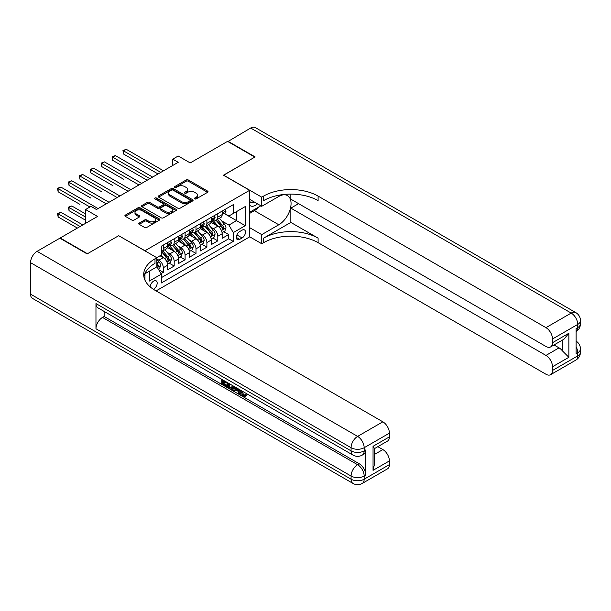<?xml version="1.0" encoding="UTF-8"?>
<svg xmlns="http://www.w3.org/2000/svg" width="611" height="611" viewBox="0 0 611 611"><rect width="100%" height="100%" fill="white"/><g stroke="black" fill="none" stroke-linecap="round" stroke-linejoin="round"><path stroke-width="0.92" d="M194.718 198.888A1.062 0.611 0 0 0 196.215 198.888L207.587 192.328A1.512 0.871 0 0 0 208.03 191.709A1.512 0.871 0 0 0 207.587 191.09L188.325 179.97A1.512 0.871 0 0 0 186.179 179.97L174.815 186.531A1.062 0.611 0 0 0 174.502 186.966A1.062 0.611 0 0 0 174.815 187.401A1.062 0.611 0 0 0 176.312 187.401L177.778 186.546A4.842 2.795 0 0 1 184.629 186.546L186.233 187.478A4.842 2.795 0 0 1 187.653 189.456A4.842 2.795 0 0 1 186.233 191.426L184.766 192.282A1.062 0.611 0 0 0 184.453 192.709A1.062 0.611 0 0 0 184.766 193.145A1.062 0.611 0 0 0 186.263 193.145L187.73 192.297A4.842 2.795 0 0 1 194.581 192.297L196.184 193.221A4.842 2.795 0 0 1 197.605 195.199A4.842 2.795 0 0 1 196.184 197.177L194.718 198.025A1.062 0.611 0 0 0 194.405 198.46A1.062 0.611 0 0 0 194.718 198.888L194.718 198.025M153.407 289.286A4.934 2.849 120 0 0 153.689 289.133A4.934 2.849 120 0 0 156.912 284.787A4.934 2.849 120 0 0 156.156 280.831A4.934 2.849 120 0 0 153.689 281.075A4.934 2.849 120 0 0 150.207 286.895M139.201 223.091A1.512 0.871 0 0 0 138.758 223.71A1.512 0.871 0 0 0 139.201 224.329L144.608 227.452A1.512 0.871 0 0 0 146.747 227.452L159.372 220.159A1.512 0.871 0 0 0 159.815 219.54A1.512 0.871 0 0 0 159.372 218.921L140.11 207.801A1.512 0.871 0 0 0 137.971 207.801L125.347 215.095A1.512 0.871 0 0 0 124.904 215.714A1.512 0.871 0 0 0 125.347 216.332L131.869 220.097A1.512 0.871 0 0 0 134.015 220.097L139.415 216.974A1.512 0.871 0 0 0 139.858 216.363A1.512 0.871 0 0 0 139.415 215.744L136.177 213.873A4.048 2.337 0 0 1 134.993 212.223A4.048 2.337 0 0 1 137.49 210.062A4.048 2.337 0 0 1 141.905 210.566L154.583 217.89A4.048 2.337 0 0 1 155.774 219.54A4.048 2.337 0 0 1 153.269 221.701A4.048 2.337 0 0 1 148.863 221.197L146.747 219.975A1.512 0.871 0 0 0 144.608 219.975L139.201 223.091L139.201 224.329M118.801 235.754L144.967 250.739L249.632 190.311L223.466 175.204L254.81 157.111L227.559 141.37L190.212 162.931L178.221 156.004L172.768 159.158L178.221 162.305L96.454 209.512L91.001 206.365L85.555 209.512L85.555 223.359M118.801 235.632L87.457 253.725L60.206 237.992L97.546 216.431L85.555 209.512M177.885 208.236A1.512 0.871 0 0 0 180.031 208.236L192.656 200.943A1.512 0.871 0 0 0 193.099 200.324A1.512 0.871 0 0 0 192.656 199.705L173.394 188.585A1.512 0.871 0 0 0 171.256 188.585L158.623 195.879A1.512 0.871 0 0 0 158.18 196.498A1.512 0.871 0 0 0 158.623 197.116L177.885 208.236M155.354 199.117A1.062 0.611 0 0 1 156.431 199.27L175.999 210.566L163.389 217.844A1.512 0.871 0 0 1 161.251 217.844L141.981 206.724L141.981 205.487A1.512 0.871 0 0 0 141.538 206.106A1.512 0.871 0 0 0 141.981 206.724M141.981 205.487L147.388 202.363A1.512 0.871 0 0 1 149.527 202.363L157.34 206.877A1.512 0.871 0 0 0 159.479 206.877L163.068 204.807A1.512 0.871 0 0 0 163.511 204.189A1.512 0.871 0 0 0 163.068 203.57L154.934 198.873A1.062 0.611 0 0 1 154.621 198.445A1.062 0.611 0 0 1 155.278 197.88A1.062 0.611 0 0 1 156.431 198.01L176.014 209.313A1.512 0.871 0 0 1 176.457 209.932A1.512 0.871 0 0 1 176.014 210.551L176.014 209.313M161.021 273.636L163.29 272.33L158.761 269.718M156.851 258.988L158.929 260.179A6.171 3.559 60 0 1 163.29 267.733L167.651 265.212L167.651 269.81L174.188 266.037L169.232 263.173M167.093 252.305L169.827 253.886A6.171 3.559 60 0 1 174.188 261.439L178.549 258.919L178.549 263.517L185.095 259.736L180.13 256.872M177.992 246.012L180.734 247.592A6.171 3.559 60 0 1 185.095 255.146L189.456 252.626L189.456 257.223L195.994 253.443L191.037 250.579M188.898 239.718L191.633 241.299A6.171 3.559 60 0 1 195.994 248.853L200.355 246.332L200.355 250.93L206.892 247.15L201.935 244.285M199.797 233.425L202.539 235.006A6.171 3.559 60 0 1 206.892 242.559L211.253 240.039L211.253 244.637L217.799 240.856L217.799 236.258A6.171 3.559 -120 0 0 213.438 228.705L210.703 227.124M212.834 237.992L217.799 240.856M167.651 265.212A6.171 3.559 -120 0 0 163.29 257.659L160.013 255.772M178.549 258.919A6.171 3.559 -120 0 0 174.188 251.365L167.445 247.478M189.456 252.626A6.171 3.559 -120 0 0 185.095 245.072L178.351 241.185M200.355 246.332A6.171 3.559 -120 0 0 195.994 238.779L189.25 234.884M211.253 240.039A6.171 3.559 -120 0 0 206.892 232.486L200.156 228.59M242.109 230.156L239.711 231.538A4.781 2.757 120 0 0 236.587 235.754A4.781 2.757 120 0 0 237.32 239.581A4.781 2.757 120 0 0 239.711 239.344L242.109 237.962A4.781 2.757 120 0 0 245.232 233.746A4.781 2.757 120 0 0 244.499 229.919A4.781 2.757 120 0 0 242.109 230.156M144.967 280.174L144.967 273.713M156.095 290.897L249.632 236.892L249.632 190.311M156.851 266.663L161.327 274.156L161.327 282.969L233.28 241.421L233.28 232.608L228.919 225.054L221.602 220.831M161.327 274.156L149.328 281.075L149.328 271.192M156.744 257.659L161.327 255.016L161.327 246.202L233.28 204.662L233.28 213.476L245.271 206.549L245.271 225.688L233.28 232.608M169.774 244.79L169.827 244.82A6.171 3.559 60 0 0 172.913 245.126L177.274 242.613A6.171 3.559 -120 0 0 178.549 239.787L178.549 236.258M180.673 238.496L180.734 238.527A6.171 3.559 60 0 0 183.812 238.832L188.173 236.312A6.171 3.559 -120 0 0 189.456 233.494L189.456 229.965M191.579 232.203L191.633 232.233A6.171 3.559 60 0 0 194.718 232.539L199.079 230.019A6.171 3.559 -120 0 0 200.355 227.2L200.355 223.672M202.478 225.902L202.539 225.94A6.171 3.559 60 0 0 205.617 226.246L209.978 223.725A6.171 3.559 -120 0 0 211.253 220.899L211.253 217.379M161.327 277.677L228.697 238.779L228.697 234.563L222.16 238.336L222.16 233.746A6.171 3.559 -120 0 0 217.799 226.192L211.055 222.297M213.384 219.609L213.438 219.647A6.171 3.559 -120 0 0 216.523 219.952A6.171 3.559 -120 0 0 217.799 217.126L217.799 213.598M216.523 219.952L220.884 217.432A6.171 3.559 -120 0 0 222.16 214.606L222.16 211.085M163.29 245.072L163.29 248.601A6.171 3.559 60 0 1 162.007 251.419A6.171 3.559 60 0 1 161.327 251.671M162.007 251.419L166.368 248.906A6.171 3.559 -120 0 0 167.651 246.08L167.651 242.552M174.188 238.779L174.188 242.307A6.171 3.559 60 0 1 172.913 245.126M185.095 232.486L185.095 236.006A6.171 3.559 60 0 1 183.812 238.832M195.994 226.192L195.994 229.713A6.171 3.559 60 0 1 194.718 232.539M206.892 219.899L206.892 223.42A6.171 3.559 60 0 1 205.617 226.246M206.892 242.559L206.892 247.15M195.994 248.853L195.994 253.443M185.095 255.146L185.095 259.736M174.188 261.439L174.188 266.037M163.29 267.733L163.29 272.33M228.919 225.054L236.549 220.647L236.549 211.589L245.271 206.549M224.061 213.445L245.271 225.688M224.283 213.315L228.919 215.996L233.28 213.476M172.768 159.158L172.768 165.451M223.741 231.699L228.697 234.563M228.697 238.779L233.28 241.421M195.138 199.041L196.184 198.438A4.842 2.795 0 0 0 197.605 196.459L197.605 195.199M187.653 189.456L187.653 190.708A4.842 2.795 0 0 1 186.233 192.686L185.186 193.297M207.564 192.335L188.325 181.23A1.512 0.871 0 0 0 186.179 181.23L175.235 187.546M192.633 200.958L173.394 189.845A1.512 0.871 0 0 0 171.256 189.845L158.646 197.124L158.623 195.879M189.983 200.759A1.062 0.611 0 0 0 190.288 200.324A1.062 0.611 0 0 0 189.983 199.896L173.073 190.136A1.062 0.611 0 0 0 171.576 190.136L170.026 191.029A4.842 2.795 0 0 0 168.605 193.007A4.842 2.795 0 0 0 170.026 194.985L181.582 201.653A4.842 2.795 0 0 0 188.432 201.653L189.983 200.759L189.983 202.02A1.062 0.611 0 0 0 190.288 201.584L190.288 200.324M168.605 193.007L168.605 194.267A4.842 2.795 0 0 0 170.026 196.238L170.026 194.985M189.983 202.02L188.432 202.913A4.842 2.795 0 0 1 181.582 202.913L170.026 196.238M142.004 206.732L147.388 203.623L147.388 202.363M163.511 204.189L163.511 205.449A1.512 0.871 0 0 1 163.068 206.067L159.479 208.137A1.512 0.871 0 0 1 157.34 208.137L149.527 203.623A1.512 0.871 0 0 0 147.388 203.623M165.451 211.559A4.048 2.337 0 0 0 169.858 212.063A4.048 2.337 0 0 0 172.355 209.901A4.048 2.337 0 0 0 171.172 208.252L166.704 205.67A1.512 0.871 0 0 0 164.565 205.67L160.983 207.74A1.512 0.871 0 0 0 160.54 208.359A1.512 0.871 0 0 0 160.983 208.977L165.451 211.559L165.451 212.811A4.048 2.337 0 0 0 169.858 213.323A4.048 2.337 0 0 0 172.355 211.162L172.355 209.901M160.54 208.359L160.54 209.619A1.512 0.871 0 0 0 160.983 210.237L160.983 208.977M165.451 212.811L160.983 210.237M155.774 219.54L155.774 220.8A4.048 2.337 0 0 1 153.269 222.962A4.048 2.337 0 0 1 148.863 222.45L146.747 221.235A1.512 0.871 0 0 0 144.608 221.235L139.224 224.344M134.993 212.223L134.993 213.476A4.048 2.337 0 0 0 136.177 215.133L136.177 213.873M139.4 216.989L136.177 215.133M159.356 220.174L140.11 209.061A1.512 0.871 0 0 0 137.971 209.061L125.362 216.34M222.068 232.661L224.886 231.034L225.978 227.888A4.086 2.36 -120 0 0 224.382 224.054L219.402 218.287M218.402 226.589L212.712 219.998M215.164 224.672L211.857 220.846A9.791 5.652 -120 0 0 211.559 220.502M123.544 179.199L101.739 166.612L101.739 163.465L104.466 161.892L141.699 183.384M215.966 220.174L221.006 226.001A4.086 2.36 60 0 1 222.457 228.82C223.076 229.644 223.511 229.392 223.771 228.063A4.086 2.36 -120 0 0 222.312 225.253L217.333 219.479M216.263 220.075L221.678 226.345A2.085 1.199 60 0 1 222.198 227.155L223.771 228.063M222.457 228.82L222.755 229.301M225.047 209.413L225.978 211.016A4.086 2.36 60 0 1 225.131 212.827L223.061 214.026A4.086 2.36 -120 0 0 223.771 213.086L223.679 212.72M160.777 172.371L123.544 150.879L126.271 149.305L163.504 170.797M222.297 214.217L222.312 214.217A4.086 2.36 -120 0 0 223.061 214.026M223.244 212.781L223.771 213.086C223.511 212.468 223.076 212.72 222.457 213.835A4.086 2.36 60 0 1 222.16 214.423M158.05 173.944L123.544 154.025L123.544 150.879L122.948 150.527L126.271 149.305M123.544 154.025L122.948 150.527M249.632 205.159A10.02 5.789 120 0 0 251.923 206.274A10.02 5.789 120 0 0 257.468 203.837M249.632 200.988A6.858 3.964 120 0 0 250.747 202.34A6.858 3.964 120 0 0 251.747 202.646A6.858 3.964 120 0 0 254.229 201.966M260.866 205.792L249.632 212.277M227.88 141.561L250.67 128.027L571.201 313.084A9.249 5.339 120 0 1 575.822 312.626A9.249 9.249 0 0 1 580.45 320.638A9.249 5.339 180 0 1 577.739 324.418L552.504 338.983A9.249 5.339 -120 0 0 545.959 327.656L571.201 313.084A9.249 5.339 60 0 1 577.739 324.418L577.739 327.565L576.104 328.504L576.104 353.685L577.739 352.738L577.739 355.885A9.249 5.339 60 0 1 575.822 360.123L550.587 374.696A9.249 5.339 -120 0 0 552.504 370.457L577.739 355.885A9.249 5.339 0 0 0 580.45 352.112A9.249 9.249 0 0 1 575.822 360.123M227.88 141.187L255.138 156.92L223.58 175.265M249.632 227.636L261.737 234.624L278.799 224.772A17.345 10.013 120 0 0 290.126 209.489A17.345 10.013 120 0 0 287.468 195.589A17.345 10.013 120 0 0 278.799 196.452L261.737 206.297L261.737 197.17L263.585 196.1A38.546 22.256 180 0 1 318.102 196.1L545.959 327.656M261.737 234.624L261.737 243.751L263.585 242.682A38.546 22.256 180 0 1 318.102 242.682L545.959 374.238A9.249 5.339 -120 0 0 550.587 374.696M290.844 222.412L263.585 238.153A38.546 22.256 180 0 1 318.102 238.153L290.844 222.412L290.844 208.122L298.588 203.654M290.844 194.115L290.844 199.186L545.959 346.475A9.249 5.339 -120 0 0 550.587 346.933A9.249 5.339 -120 0 0 552.504 342.702L568.856 333.255L568.856 357.305L562.311 350.76L562.311 340.167M568.856 357.305L552.504 366.745L552.504 370.457M552.504 366.745A9.249 5.339 -120 0 0 545.959 355.419L559.042 347.865A9.249 5.339 60 0 1 562.311 350.76M290.844 208.122L545.959 355.419M250.67 128.027A9.249 5.339 -60 0 1 255.291 127.569L575.822 312.626M249.632 199.316L261.737 206.297M223.58 175.143L261.737 197.17M249.632 236.763L261.737 243.751M552.504 338.983L552.504 342.702M554.009 344.955L559.042 347.865M263.585 196.1L263.585 200.637A38.546 22.256 180 0 1 318.102 200.637L318.102 196.1M550.587 346.933L563.961 339.212L568.856 333.255M259.186 206.77A17.345 10.013 -60 0 1 254.375 210.673L249.632 213.415M241.803 390.864L243.827 395.096L244.591 395.363M241.017 390.452L240.933 391.368L242.957 395.6L244.232 395.76L245.66 394.263L246.584 395.05L244.95 396.776L243.041 396.524C241.032 395.157 240.024 393.263 240.008 390.841L240.085 389.917M235.686 389.856L234.387 391.43L233.41 390.864L235.067 387.015M239.214 389.413L240.52 393.965L239.649 394.469L238.664 393.904L237.923 391.147L235.136 389.535L234.387 391.43M223.519 381.669L223.519 383.28L227.384 385.503L227.384 386.373L226.505 386.878L221.724 384.12L221.724 379.316M226.964 382.341L226.085 383.15L222.648 381.165L222.648 383.784L223.519 383.28M95.965 303.583L351.081 450.872A9.249 5.339 120 0 0 352.998 455.103L97.882 307.814A9.249 5.339 -60 0 1 95.965 303.583L95.965 328.756A9.249 5.339 -60 0 1 102.503 317.43L104.137 316.483L359.26 463.772A9.249 5.339 60 0 1 365.798 475.106L365.798 449.925A9.249 5.339 60 0 1 363.881 454.164L362.247 455.103A9.249 5.339 -120 0 0 364.164 450.872L365.798 449.925M104.137 316.483L104.137 311.427M234.005 386.404L233.104 388.879L232.226 389.383L230.11 388.955L227.766 387.603L227.766 382.807M87.136 253.916L118.694 235.693L156.851 257.727L155.003 258.797A38.546 22.256 -0 0 0 143.707 274.53A38.546 22.256 -0 0 0 155.003 290.271L382.86 421.819A9.249 5.339 60 0 1 389.406 433.153L364.164 447.726L364.164 450.872A9.249 5.339 -0 0 1 351.081 450.872L351.081 447.726L30.55 262.669A9.249 5.339 -60 0 1 37.088 251.335L59.878 238.183L87.136 253.916M156.851 257.727L156.851 266.854L144.799 273.812M373.046 446.305L374.406 448.352L374.406 464.528L373.046 470.348L373.046 446.305L389.406 436.865L389.406 433.153M389.406 436.865A9.249 5.339 60 0 1 387.489 441.096L374.406 448.65M30.55 294.135L351.081 479.192A9.249 5.339 120 0 0 352.998 483.431L32.467 298.374A9.249 5.339 -60 0 1 30.55 294.135L30.55 262.669M377.827 446.672L382.86 449.581A9.249 5.339 60 0 1 389.406 460.908L373.046 470.348M365.798 475.106L364.164 476.045L364.164 479.192L389.406 464.62L389.406 460.908M389.406 464.62A9.249 5.339 60 0 1 387.489 468.858L362.247 483.431A9.249 5.339 -120 0 0 364.164 479.192A9.249 5.339 -0 0 1 351.081 479.192L351.081 476.045L95.965 328.756M155.003 258.797L155.003 263.326A38.546 22.256 -0 0 0 143.913 276.798M222.648 383.784L226.505 386.007L227.384 385.503M226.505 386.007L226.505 386.878M222.648 379.851L226.085 382.28L226.475 382.058M226.085 382.28L226.085 383.15M222.648 380.294L223.038 380.073M233.066 385.862L232.226 389.383M228.69 383.334L228.69 387.267L231.584 388.405L232.142 385.335M233.135 386.885L233.982 386.396M229.56 383.838L229.56 386.763L232.455 387.901M228.69 387.267L229.56 386.763M230.034 388.046L230.912 387.542M237.992 388.711L239.649 394.469M235.93 387.519L235.411 388.825L237.648 390.116L237.129 388.214M236.48 387.832L236.289 388.321L237.32 388.924M235.411 388.825L236.289 388.321M242.957 395.6L243.827 395.096M240.933 391.368L241.765 390.887M244.79 394.767L245.714 395.546L246.584 395.05M245.714 395.546L244.95 396.776M211.162 238.954L213.98 237.328L215.072 234.181A4.086 2.36 -120 0 0 213.483 230.347L208.504 224.581M207.503 232.883L201.806 226.291M204.265 230.966L200.958 227.139A9.791 5.652 -120 0 0 200.652 226.796M112.645 185.5L90.84 172.905L90.84 169.759L93.567 168.185L130.8 189.685M205.067 226.467L210.1 232.302A4.086 2.36 60 0 1 211.559 235.113C212.17 235.938 212.605 235.686 212.865 234.357A4.086 2.36 -120 0 0 211.406 231.546L206.426 225.78M205.357 226.368L210.772 232.638A2.085 1.199 60 0 1 211.299 233.455L212.865 234.357M211.559 235.113L211.857 235.602M200.263 245.255L203.081 243.629L204.173 240.482A4.086 2.36 -120 0 0 202.577 236.64L197.597 230.874M196.597 239.176L190.907 232.585M193.359 237.259L190.059 233.433A9.791 5.652 -120 0 0 189.754 233.089M101.739 191.793L79.934 179.199L79.934 176.052L82.661 174.479L119.893 195.978M194.161 232.76L199.201 238.595A4.086 2.36 60 0 1 200.652 241.406C201.271 242.231 201.706 241.979 201.966 240.65A4.086 2.36 -120 0 0 200.507 237.839L195.528 232.073M194.458 232.661L199.873 238.932A2.085 1.199 60 0 1 200.393 239.749L201.966 240.65M200.652 241.406L200.95 241.895M189.364 251.549L192.175 249.922L193.267 246.775A4.086 2.36 -120 0 0 191.678 242.934L186.699 237.167M185.698 245.469L180.001 238.878M182.46 243.552L179.153 239.726A9.791 5.652 -120 0 0 178.847 239.39M90.84 198.086L69.035 185.5L69.035 182.353L71.762 180.772L108.995 202.272M183.262 239.054L188.295 244.889A4.086 2.36 60 0 1 189.754 247.699C190.365 248.524 190.8 248.272 191.06 246.943A4.086 2.36 -120 0 0 189.609 244.133L184.621 238.366M183.552 238.962L188.967 245.225A2.085 1.199 60 0 1 189.494 246.042L191.06 246.943M189.754 247.699L190.052 248.188M178.458 257.842L181.276 256.215L182.368 253.069A4.086 2.36 -120 0 0 180.772 249.235L175.792 243.461M174.792 251.77L169.102 245.171M171.554 249.846L168.254 246.019A9.791 5.652 -120 0 0 167.949 245.683M79.934 204.38L58.137 191.793L58.137 188.646L60.856 187.073L98.088 208.565M172.355 245.347L177.396 251.182A4.086 2.36 60 0 1 178.847 254C179.466 254.818 179.901 254.566 180.161 253.244A4.086 2.36 -120 0 0 178.702 250.426L173.723 244.66M172.653 245.255L178.068 251.518A2.085 1.199 60 0 1 178.588 252.335L180.161 253.244M178.847 254L179.145 254.482M214.148 215.706L215.072 217.317A4.086 2.36 60 0 1 214.224 219.12L212.154 220.319A4.086 2.36 -120 0 0 212.865 219.38L212.781 219.013M149.878 178.664L112.645 157.172L115.372 155.599L152.605 177.091M211.391 220.51L211.406 220.51A4.086 2.36 -120 0 0 212.154 220.319M212.338 219.074L212.865 219.38C212.613 218.761 212.17 219.013 211.559 220.136A4.086 2.36 60 0 1 211.253 220.716M147.152 180.237L112.645 160.319L112.645 157.172L112.042 156.828L115.372 155.599M112.645 160.319L112.042 156.828M203.242 222.007L204.173 223.611A4.086 2.36 60 0 1 203.326 225.413L201.256 226.612A4.086 2.36 -120 0 0 201.966 225.673L201.874 225.306M138.972 184.965L101.143 163.122L104.466 161.892M200.492 226.803L200.507 226.803A4.086 2.36 -120 0 0 201.256 226.612M201.439 225.367L201.966 225.673C201.706 225.054 201.271 225.306 200.652 226.429A4.086 2.36 60 0 1 200.355 227.009M101.739 166.612L101.143 163.122M192.343 228.3L193.267 229.904A4.086 2.36 60 0 1 192.419 231.714L190.349 232.906A4.086 2.36 -120 0 0 191.06 231.966L190.976 231.607M128.073 191.258L90.237 169.415L93.567 168.185M189.586 233.096L189.609 233.096A4.086 2.36 -120 0 0 190.349 232.906M190.533 231.661L191.06 231.966C190.808 231.348 190.372 231.6 189.754 232.722A4.086 2.36 60 0 1 189.456 233.303M90.84 172.905L90.237 169.415M181.436 234.593L182.368 236.197A4.086 2.36 60 0 1 181.52 238.007L179.451 239.199A4.086 2.36 -120 0 0 180.161 238.259L180.077 237.9M117.167 197.552L79.338 175.708L82.661 174.479M178.687 239.39L178.702 239.39A4.086 2.36 -120 0 0 179.451 239.199M179.634 237.954L180.161 238.259C179.901 237.648 179.466 237.9 178.847 239.016A4.086 2.36 60 0 1 178.549 239.596M79.934 179.199L79.338 175.708M167.559 264.135L170.37 262.509L171.462 259.362A4.086 2.36 -120 0 0 169.873 255.528L164.894 249.762M163.893 258.063L161.281 255.039M160.655 256.139L160.227 255.65M85.555 213.919L71.762 205.953L69.035 207.526L69.035 210.673L85.555 220.212M161.457 251.64L166.49 257.475A4.086 2.36 60 0 1 167.949 260.294C168.56 261.111 169.003 260.859 169.255 259.538A4.086 2.36 -120 0 0 167.804 256.719L162.816 250.953M161.747 251.549L167.162 257.819A2.085 1.199 60 0 1 167.689 258.629L169.255 259.538M167.949 260.294L168.246 260.775M69.035 210.673L68.432 207.182L85.555 217.065M68.432 207.182L71.762 205.953M170.538 240.887L171.462 242.491A4.086 2.36 60 0 1 170.614 244.301L168.544 245.5A4.086 2.36 -120 0 0 169.255 244.553L169.171 244.194M106.268 203.845L68.432 182.002L71.762 180.772M167.781 245.691L167.804 245.691A4.086 2.36 -120 0 0 168.544 245.5M168.728 244.247L169.255 244.553C169.003 243.942 168.567 244.194 167.949 245.309A4.086 2.36 60 0 1 167.651 245.889M69.035 185.5L68.432 182.002M158.547 269.336L159.471 268.802L160.563 265.655A4.086 2.36 -120 0 0 158.967 261.821L156.851 259.37M82.829 224.932L60.856 212.246L58.137 213.819L58.137 216.966L77.376 228.079M156.851 265.938A4.086 2.36 60 0 1 157.05 266.587C157.661 267.404 158.096 267.152 158.356 265.831A4.086 2.36 -120 0 0 156.897 263.013L156.851 262.967M157.05 266.587L157.34 267.068M58.137 216.966L57.533 213.476L80.102 226.505M57.533 213.476L60.856 212.246M89.916 206.992L57.533 188.295L60.856 187.073M58.137 191.793L57.533 188.295M158.929 260.179L163.29 257.659M169.827 253.886L174.188 251.365M180.734 247.592L185.095 245.072M191.633 241.299L195.994 238.779M202.539 235.006L206.892 232.486M213.438 228.705L217.799 226.192M217.799 217.126L222.16 214.606M163.29 248.601L167.651 246.08M174.188 242.307L178.549 239.787M185.095 236.006L189.456 233.494M195.994 229.713L200.355 227.2M206.892 223.42L211.253 220.899M217.799 236.258L222.16 233.746M236.885 234.945L242.109 237.962M236.335 237.396L239.711 239.344M196.184 198.438L196.184 197.177M184.766 193.145L184.766 192.282M186.233 192.686L186.233 191.426M174.815 187.401L174.815 186.531M186.179 181.23L186.179 179.97M188.325 181.23L188.325 179.97M207.587 192.328L207.587 191.09M171.256 189.845L171.256 188.585M173.394 189.845L173.394 188.585M192.656 200.943L192.656 199.705M181.582 202.913L181.582 201.653M188.432 202.913L188.432 201.653M149.527 203.623L149.527 202.363M157.34 208.137L157.34 206.877M159.479 208.137L159.479 206.877M163.068 206.067L163.068 204.807M156.431 199.27L156.431 198.01M144.608 221.235L144.608 219.975M146.747 221.235L146.747 219.975M148.863 222.45L148.863 221.197M139.415 216.974L139.415 215.744M125.347 216.332L125.347 215.095M137.971 209.061L137.971 207.801M140.11 209.061L140.11 207.801M159.372 220.159L159.372 218.921M221.442 230.568L225.948 227.972M222.312 225.253L224.382 224.054M219.059 227.132L221.006 226.001M225.948 210.971L222.16 213.163M263.585 238.153L263.585 242.682M318.102 238.153L318.102 242.682M576.104 346.796A9.249 5.339 60 0 1 577.739 352.738A9.249 5.339 180 0 0 580.45 348.965A9.249 9.249 0 0 0 576.104 341.121M577.739 327.565A9.249 5.339 60 0 1 576.104 331.613A9.249 9.249 0 0 0 580.45 323.784A9.249 5.339 0 0 1 577.739 327.565M254.375 210.673L278.799 224.772M37.088 251.335L357.618 436.391L382.86 421.819M102.503 317.43L357.618 464.719L359.26 463.772M374.406 454.462L382.86 449.581M357.618 436.391A9.249 5.339 120 0 0 351.081 447.726A9.249 5.339 180 0 0 364.164 447.726A9.249 5.339 -120 0 0 357.618 436.391M357.618 464.719A9.249 5.339 120 0 0 351.081 476.045A9.249 5.339 180 0 0 364.164 476.045A9.249 5.339 -120 0 0 357.618 464.719M210.543 236.862L215.049 234.265M211.406 231.546L213.483 230.347M208.152 233.425L210.1 232.302M199.637 243.155L204.143 240.558M200.507 237.839L202.577 236.64M197.254 239.718L199.201 238.595M188.738 249.448L193.244 246.852M189.609 244.133L191.678 242.934M186.347 246.012L188.295 244.889M177.832 255.749L182.338 253.145M178.702 250.426L180.772 249.235M175.449 252.305L177.396 251.182M215.049 217.264L211.253 219.456M204.143 223.565L200.355 225.749M193.244 229.858L189.456 232.043M182.338 236.151L178.549 238.336M166.933 262.043L171.439 259.438M167.804 256.719L169.873 255.528M164.542 258.598L166.49 257.475M171.439 242.445L167.651 244.629M157.478 267.496L160.533 265.732M156.897 263.013L158.967 261.821M156.851 264.968L158.356 265.831M580.45 348.965L580.45 352.112M580.45 320.638L580.45 323.784M352.998 455.103A9.249 9.249 0 0 0 362.247 455.103M352.998 483.431A9.249 9.249 0 0 0 362.247 483.431"/></g></svg>
